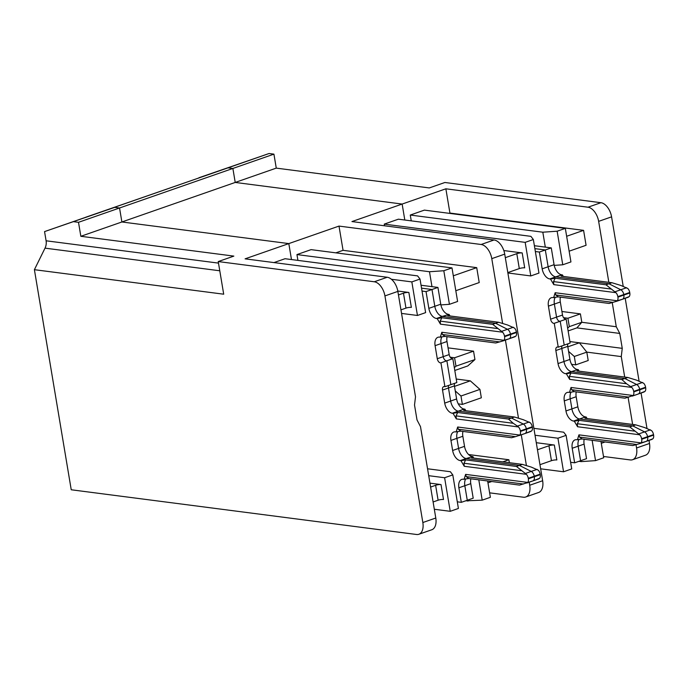 <?xml version="1.0" encoding="UTF-8"?>
<svg xmlns="http://www.w3.org/2000/svg" width="688" height="688" viewBox="0 0 688 688"><rect width="100%" height="100%" fill="white"/><g stroke="black" fill="none" stroke-linecap="round" stroke-linejoin="round"><path stroke-width="1.03" d="M218.234 261.56L223.703 294.197L34.4 269.687L71.234 489.77L416.567 534.49A13.597 7.955 -109.2 0 0 418.854 534.275L431.797 529.76A13.597 7.955 -109.2 0 0 435.788 518.021L420.497 426.629L417.014 419.947L414.52 405.026L415.5 396.787L397.862 291.402L384.927 295.917A13.597 7.955 -109.2 0 0 374.272 281.77L218.234 261.56L233.851 256.108L80.84 236.294L121.888 221.975L288.814 243.595L291.48 259.557L288.814 243.595L339.003 226.085L343.063 250.329L476.724 267.641L453.315 275.802M397.862 291.402A13.597 7.955 -109.2 0 0 387.215 277.255L245.083 258.843L288.814 243.595L121.888 221.975L119.549 207.991L114.707 207.363L44.557 231.598L228.038 167.829L232.879 168.457L119.549 207.991L114.707 207.363L85.604 217.279L228.038 167.829L232.879 168.457L235.219 182.44L276.266 168.121L273.927 154.138L232.879 168.457L235.219 182.44L121.888 221.975L119.549 207.991L78.501 222.31L73.659 221.682M465.578 500.855L482.202 500.159L490.381 497.304L487.646 480.972M482.202 500.159L478.796 479.828M489.632 492.84L523.422 497.218A13.597 7.955 -109.2 0 0 525.718 496.994A13.597 7.955 -109.2 0 0 529.708 485.255L529.192 482.202M539.96 464.692L551.449 460.685A3.887 0.886 -9.5 0 1 556.841 459.962L554.347 445.041A3.887 0.886 -9.5 0 0 548.955 445.764L537.466 449.771M533.879 428.332L563.687 432.193L566.121 435.358L571.737 468.924L563.558 471.779L540.648 468.812M563.558 471.779L557.934 438.204L535.032 435.246M554.347 445.041L536.279 442.702M617.919 297.139L623.87 295.057A4.859 2.838 70.8 0 1 622.442 299.254A4.859 2.838 70.8 0 1 622.382 299.271L617.282 300.768A4.859 2.838 70.8 0 0 617.919 297.139L617.833 296.631A4.859 2.838 70.8 0 0 615.923 292.667L605.982 284.798L555.182 278.219L553.522 281.59L553.797 284.626L550.495 279.036L555.182 278.219M633.141 395.523L571.014 387.473L569.475 392.435L574.162 391.618L624.962 398.197L633.141 395.523A4.859 2.838 70.8 0 0 633.777 391.885L633.691 391.386A4.859 2.838 70.8 0 0 631.782 387.421L626.562 383.749L569.38 376.336L569.655 379.372L566.353 373.782L565.648 373.696A9.709 5.685 70.8 0 1 558.037 363.582L555.852 350.527A3.982 2.331 70.8 0 1 557.022 347.087A3.982 2.331 70.8 0 1 558.252 347.191L564.203 345.109L560.204 321.236L554.253 323.317A3.982 2.331 70.8 0 1 550.606 319.189L548.422 306.134L554.373 304.062A9.709 5.685 70.8 0 1 555.199 297.414A9.709 5.685 70.8 0 0 554.373 304.062L560.324 301.989L562.509 315.044A3.982 2.331 70.8 0 0 566.155 319.163L570.146 343.037L564.203 345.109L560.204 321.236A3.982 2.331 70.8 0 1 556.558 317.116L554.373 304.062L556.558 317.116L562.509 315.044M633.777 391.885L639.72 389.812L639.642 389.305A4.859 2.838 -109.2 0 0 636.641 384.515L624.816 378.512L571.59 371.615A9.709 5.685 70.8 0 1 563.988 361.51L561.804 348.455A3.982 2.331 70.8 0 1 562.07 345.858A3.982 2.331 70.8 0 0 561.804 348.455L567.746 346.374A3.982 2.331 70.8 0 1 568.013 343.785M632.401 396.056L638.301 394A4.859 2.838 70.8 0 1 638.292 394A4.859 2.838 70.8 0 0 639.72 389.812A4.859 2.838 70.8 0 1 638.301 394A4.859 2.838 70.8 0 1 638.232 394.026L632.341 396.082M653.514 434.61L647.571 436.682L647.649 437.181A4.859 2.838 70.8 0 1 646.23 441.378A4.859 2.838 70.8 0 0 647.649 437.181L647.571 436.682A4.859 2.838 -109.2 0 0 644.57 431.892L632.745 425.881L629.769 426.921L639.711 434.79A4.859 2.838 70.8 0 1 641.62 438.755L641.698 439.262L653.6 435.108L653.514 434.61A4.859 2.838 -109.2 0 0 651.605 430.645L644.647 427.575L635.721 424.849L584.912 418.27L586.176 417.005L585.471 416.919A9.709 5.685 -109.2 0 1 577.86 406.806L571.917 408.878L570.232 398.808A9.709 5.685 70.8 0 1 571.057 392.16A9.709 5.685 70.8 0 0 570.232 398.808L576.174 396.735A9.709 5.685 70.8 0 1 576.277 391.893M641.62 438.755L647.571 436.682A4.859 2.838 -109.2 0 0 644.57 431.892L632.745 425.881L579.52 418.992A9.709 5.685 -109.2 0 1 571.917 408.878A9.709 5.685 -109.2 0 0 579.52 418.992L573.568 421.065A9.709 5.685 -109.2 0 1 565.966 410.96L564.28 400.889A9.709 5.685 70.8 0 1 567.127 392.495A9.709 5.685 70.8 0 1 568.77 392.341L569.475 392.435M640.33 443.433L646.23 441.378A4.859 2.838 70.8 0 1 646.161 441.395L641.07 442.891A4.859 2.838 70.8 0 0 641.698 439.262M577.404 439.813L578.935 434.85L579.545 437.086L582.091 438.996L576.69 439.718A9.709 5.685 70.8 0 0 575.056 439.873A9.709 5.685 70.8 0 0 572.21 448.258L574.643 462.809L580.586 460.736L578.152 446.185A9.709 5.685 70.8 0 1 578.986 439.537A9.709 5.685 70.8 0 0 578.152 446.185L584.103 444.113A9.709 5.685 70.8 0 1 584.198 439.271M622.502 299.228L629.185 296.623A4.859 2.838 -109.2 0 0 629.812 292.985L629.735 292.486A4.859 2.838 -109.2 0 0 627.826 288.521L620.86 285.451L611.933 282.725L561.133 276.146L562.397 274.882L561.683 274.796A9.709 5.685 -109.2 0 1 554.081 264.682L548.13 266.755L545.317 249.976L534.868 248.617L545.317 249.976L539.375 252.049L542.178 268.836A9.709 5.685 -109.2 0 0 549.789 278.941L550.495 279.036M616.543 301.31L622.442 299.254A4.859 2.838 70.8 0 1 622.434 299.254A4.859 2.838 70.8 0 0 623.87 295.057L623.784 294.559A4.859 2.838 -109.2 0 0 620.791 289.768L608.957 283.757L555.741 276.868A9.709 5.685 -109.2 0 1 548.13 266.755A9.709 5.685 -109.2 0 0 555.741 276.868L549.789 278.941M577.301 423.713L577.585 426.749L574.282 421.159L578.969 420.342L577.301 423.713L634.491 431.118M574.162 391.618L571.616 389.718L571.014 387.473M507.813 272.586L519.302 268.578L516.808 253.657L505.319 257.665M533.346 239.519L530.912 236.354L398.378 219.188L384.248 224.116L525.168 242.365L533.346 239.519L538.962 273.084L530.783 275.94L507.882 272.973M384.532 225.793L384.248 224.116M525.718 496.994L538.661 492.479A13.597 7.955 -109.2 0 0 542.643 480.74L504.725 254.13A13.597 7.955 -109.2 0 0 494.07 239.974L351.946 221.57L402.145 204.061L404.811 220.022L402.145 204.061L235.219 182.44L402.145 204.061L445.867 188.804L449.926 213.056L583.587 230.36L566.645 236.268M530.783 275.94L525.168 242.365M519.302 268.578A3.887 0.886 -9.5 0 1 524.695 267.856L522.201 252.935L503.814 250.552M522.201 252.935A3.887 0.886 -9.5 0 0 516.808 253.657M640.27 443.45L632.891 445.575L582.091 438.996M570.627 462.284L574.643 462.809M535.359 251.524L539.375 252.049M629.812 292.985L623.87 295.057L623.784 294.559A4.859 2.838 -109.2 0 0 620.791 289.768L608.957 283.757L605.982 284.798M553.616 297.689L555.156 292.727L555.758 294.963L558.303 296.872L552.911 297.594A9.709 5.685 70.8 0 0 551.269 297.749A9.709 5.685 70.8 0 0 548.422 306.134M616.482 301.327L609.104 303.451L558.303 296.872M554.253 323.317L558.252 347.191M569.38 376.336L571.04 372.965L566.353 373.782M638.361 393.975L645.034 391.369A4.859 2.838 -109.2 0 0 645.671 387.731L639.72 389.812L639.642 389.305A4.859 2.838 -109.2 0 0 636.641 384.515L624.816 378.512L621.84 379.544L571.04 372.965M626.562 383.749L621.84 379.544M574.282 421.159L573.568 421.065M629.769 426.921L578.969 420.342M566.121 435.358L557.934 438.204M526.423 465.613L521.272 434.825M518.494 418.235L505.413 340.078M502.636 323.489L491.782 258.645A13.597 7.955 -109.2 0 0 481.136 244.489L339.003 226.085M443.812 270.745L451.99 267.899L457.606 301.464L449.427 304.32L443.812 270.745L429.484 271.734L296.949 254.577L297.921 260.391M451.99 267.899L311.079 249.641L296.949 254.577M335.839 252.849L343.063 250.329M455.809 290.723L479.218 282.562L476.724 267.641M421.056 285.245L431.978 286.655L429.484 271.734M440.879 304.913L449.427 304.32M440.931 362.851L444.921 386.725L450.872 384.644L446.873 360.77L440.931 362.851A3.982 2.331 70.8 0 1 437.276 358.723L435.091 345.668L446.994 341.523A9.709 5.685 70.8 0 1 447.088 336.681M441.042 343.596A9.709 5.685 70.8 0 1 441.868 336.948A9.709 5.685 70.8 0 0 441.042 343.596L443.227 356.651L449.178 354.578A3.982 2.331 70.8 0 0 452.824 358.697L456.823 382.571L450.872 384.644L446.873 360.77A3.982 2.331 70.8 0 1 443.227 356.651L441.042 343.596M437.276 358.723L443.227 356.651A3.982 2.331 70.8 0 0 446.873 360.77L452.824 358.697M452.317 413.23L458.268 411.149L511.485 418.046L508.509 419.078L513.231 423.283L456.049 415.87L456.325 418.906L453.022 413.316L452.317 413.23A9.709 5.685 70.8 0 1 444.706 403.116L442.522 390.062L448.473 387.989A3.982 2.331 70.8 0 1 448.739 385.392A3.982 2.331 70.8 0 0 448.473 387.989L450.657 401.044L456.608 398.963L454.424 385.908A3.982 2.331 70.8 0 1 454.682 383.319M465.836 410.71L464.925 409.171L463.66 410.426L514.461 417.005L523.387 419.74L530.353 422.802A4.859 2.838 -109.2 0 1 532.263 426.766L532.34 427.265A4.859 2.838 -109.2 0 1 531.704 430.903L525.03 433.509M514.461 417.005L511.485 418.046L523.319 424.049L517.419 426.104L518.451 426.956A4.859 2.838 70.8 0 1 520.36 430.92L520.446 431.419A4.859 2.838 70.8 0 1 519.81 435.057L457.683 427.007L458.285 429.252L460.831 431.152L511.631 437.731L515.475 436.656L458.285 429.252M464.925 409.171L464.211 409.076A9.709 5.685 70.8 0 1 456.608 398.963M464.073 479.347L465.613 474.385L466.215 476.621L468.76 478.53L463.368 479.252A9.709 5.685 70.8 0 0 461.725 479.407A9.709 5.685 70.8 0 0 458.879 487.792L464.83 485.719L467.264 500.271L473.206 498.189L470.773 483.647A9.709 5.685 70.8 0 1 470.876 478.805M470.773 483.647L464.83 485.719A9.709 5.685 70.8 0 1 465.656 479.072A9.709 5.685 70.8 0 0 464.83 485.719L467.264 500.271L461.313 502.343L457.296 501.819M473.757 458.079L472.854 456.54L471.59 457.804L522.39 464.383L531.317 467.109L538.283 470.179A4.859 2.838 -109.2 0 1 540.183 474.144L540.269 474.643A4.859 2.838 70.8 0 1 539.633 478.28L532.959 480.886M540.183 474.144L534.241 476.216L534.318 476.715A4.859 2.838 70.8 0 1 532.899 480.912A4.859 2.838 70.8 0 1 532.83 480.929L519.56 485.109L468.76 478.53M522.39 464.383L519.414 465.415L531.239 471.426L525.348 473.482L526.38 474.324A4.859 2.838 70.8 0 1 528.289 478.289L528.375 478.796A4.859 2.838 70.8 0 1 527.739 482.426L526.939 482.985M528.289 478.289L534.241 476.216A4.859 2.838 -109.2 0 0 531.239 471.426A4.859 2.838 -109.2 0 1 534.241 476.216L534.318 476.715A4.859 2.838 70.8 0 1 532.899 480.912L538.799 478.857M460.831 431.152L455.439 431.875A9.709 5.685 70.8 0 0 453.796 432.03A9.709 5.685 70.8 0 0 450.95 440.423L456.901 438.342L458.586 448.413A9.709 5.685 -109.2 0 0 466.189 458.526L519.414 465.415L531.239 471.426L537.139 469.362M472.854 456.54L466.189 458.526L519.414 465.415L516.439 466.455L465.638 459.876L463.979 463.248L464.254 466.283L460.951 460.693L465.638 459.876M464.529 446.34L458.586 448.413L456.901 438.342A9.709 5.685 70.8 0 1 457.726 431.694A9.709 5.685 70.8 0 0 456.901 438.342L462.843 436.269L464.529 446.34A9.709 5.685 -109.2 0 0 472.14 456.454M462.843 436.269A9.709 5.685 70.8 0 1 462.947 431.428M532.263 426.766L526.311 428.839A4.859 2.838 -109.2 0 0 523.319 424.049A4.859 2.838 -109.2 0 1 526.311 428.839L526.397 429.346A4.859 2.838 70.8 0 1 524.97 433.535A4.859 2.838 70.8 0 1 524.91 433.56L515.475 436.656M444.706 403.116L450.657 401.044A9.709 5.685 70.8 0 0 458.268 411.149A9.709 5.685 70.8 0 1 450.657 401.044L448.473 387.989L454.424 385.908M446.994 341.523L449.178 354.578M449.978 315.955L449.066 314.416L447.802 315.68L498.602 322.259L495.627 323.291L507.46 329.303L501.561 331.358L492.66 324.332L441.851 317.753L440.191 321.124L440.466 324.16L437.164 318.57L436.459 318.475A9.709 5.685 -109.2 0 1 428.848 308.37L426.044 291.583L431.995 289.51L434.799 306.289A9.709 5.685 -109.2 0 0 442.41 316.403L495.627 323.291L507.46 329.303A4.859 2.838 -109.2 0 1 510.453 334.093L510.539 334.592A4.859 2.838 70.8 0 1 509.111 338.788A4.859 2.838 70.8 0 1 509.051 338.806L503.951 340.302A4.859 2.838 70.8 0 0 504.588 336.673L504.502 336.165A4.859 2.838 70.8 0 0 502.601 332.201L501.561 331.358M509.18 338.763L515.854 336.157A4.859 2.838 -109.2 0 0 516.49 332.519L516.404 332.02A4.859 2.838 -109.2 0 0 514.495 328.056L507.538 324.985L498.602 322.259M449.066 314.416L442.41 316.403L495.627 323.291L492.66 324.332M431.978 286.655L437.938 287.429L440.75 304.216A9.709 5.685 -109.2 0 0 448.361 314.33M437.938 287.429L431.995 289.51L421.538 288.152L431.995 289.51L434.799 306.289A9.709 5.685 -109.2 0 0 442.41 316.403L436.459 318.475M487.964 482.838L491.765 481.505M509.361 462.697L508.871 459.747L502.851 461.846M508.871 459.747L468.614 454.536M456.23 379.028L470.308 380.851L479.94 389.399L460.977 396.013L455.258 390.939M470.308 380.851L454.493 386.372M458.268 403.873L462.379 404.406L481.342 397.793L479.94 389.399M460.977 396.013L462.379 404.406M467.874 501.148L467.702 500.116M454.321 367.659L455.981 366.171L454.579 357.777L473.542 351.164L474.944 359.557L455.981 366.171M450.244 357.218L454.579 357.777M454.794 370.471L467.814 365.93L474.944 359.557M448.051 347.861L473.542 351.164M273.927 154.138L269.085 153.51L198.935 177.745M276.266 168.121L429.278 187.936L444.895 182.492L600.934 202.702L587.991 207.208L445.867 188.804M228.038 167.829L269.085 153.51M623.199 286.251L611.58 216.849L598.646 221.364A13.597 7.955 -109.2 0 0 587.991 207.208M611.58 216.849A13.597 7.955 -109.2 0 0 600.934 202.702M569.311 326.637L581.807 322.276L580.405 313.891L567.91 318.243L569.311 326.637L567.652 328.124M554.21 265.379L562.758 264.785L570.937 261.93L565.321 228.364L424.401 210.115L410.272 215.043L411.252 220.857M619.759 333.431L576.905 327.875L581.807 322.276L616.276 326.748L619.759 333.431L622.253 348.352L569.905 341.566M568.125 330.937L576.905 327.875M563.575 317.684L567.91 318.243M561.915 311.492L580.405 313.891M600.977 441.438L603.711 457.769L595.533 460.625L592.127 440.294M571.599 364.339L575.71 364.872L588.206 360.512L586.804 352.127L579.399 342.796L567.824 346.838M601.286 443.304L605.096 441.971M578.909 461.321L581.205 461.614L581.025 460.582M581.205 461.614L595.533 460.625M611.933 282.725L608.957 283.757L555.741 276.868L561.683 274.796M542.178 268.836L548.13 266.755L545.317 249.976L551.269 247.895L545.309 247.121L542.815 232.2L410.272 215.043M584.103 444.113L586.537 458.655L580.586 460.736L578.152 446.185L572.21 448.258M652.129 439.322L646.23 441.378A4.859 2.838 70.8 0 1 646.221 441.378M635.721 424.849L632.745 425.881L579.52 418.992L585.471 416.919M565.966 410.96L571.917 408.878L570.232 398.808L564.28 400.889M579.158 371.176L578.255 369.637L576.991 370.892L627.791 377.471L624.816 378.512L571.59 371.615A9.709 5.685 70.8 0 1 563.988 361.51L561.804 348.455L555.852 350.527M566.155 319.163L560.204 321.236A3.982 2.331 70.8 0 1 556.558 317.116L550.606 319.189M560.324 301.989A9.709 5.685 70.8 0 1 560.419 297.147M534.378 245.711L545.309 247.121M554.081 264.682L551.269 247.895M562.397 274.882L563.309 276.421M567.746 346.374L569.931 359.428A9.709 5.685 70.8 0 0 577.542 369.542L578.255 369.637M627.791 377.471L636.718 380.206L643.684 383.268A4.859 2.838 -109.2 0 1 645.585 387.232L645.671 387.731M577.86 406.806L576.174 396.735M586.176 417.005L587.088 418.545M653.6 435.108A4.859 2.838 70.8 0 1 652.964 438.746L646.29 441.352M603.496 456.471L630.285 459.937A13.597 7.955 -109.2 0 0 632.582 459.722L645.516 455.207A13.597 7.955 -109.2 0 0 649.506 443.468L648.999 440.406M632.582 459.722A13.597 7.955 -109.2 0 0 636.563 447.983L636.022 444.697M622.253 348.352L621.273 356.59L624.704 377.076M628.092 397.32L632.633 424.444M621.273 356.59L586.804 352.127L574.308 356.479L568.589 351.405M574.308 356.479L575.71 364.872M449.169 213.314L449.926 213.056M569.139 251.189L586.081 245.281L583.587 230.36M565.321 228.364L557.142 231.211L542.815 232.2M562.758 264.785L557.142 231.211M646.978 428.375L641.07 393.037M639.057 380.997L625.211 298.282M598.646 221.364L608.846 282.321M612.234 302.574L616.276 326.748M418.854 534.275A13.597 7.955 -109.2 0 0 422.845 522.536L384.927 295.917M435.091 345.668A9.709 5.685 70.8 0 1 437.946 337.283A9.709 5.685 70.8 0 1 439.58 337.129L444.973 336.406L442.427 334.497L499.617 341.91L495.773 342.985L444.973 336.406M440.286 337.223L441.825 332.261L442.427 334.497M516.404 332.02L510.453 334.093L510.539 334.592A4.859 2.838 70.8 0 1 509.111 338.788L515.011 336.724M457.683 427.007L456.144 431.969M519.01 435.616L519.81 435.057M525.348 473.482L516.439 466.455M422.028 291.058L426.044 291.583M503.152 340.861L499.617 341.91M427.549 468.777L450.356 471.727L452.79 474.892L458.406 508.458L450.227 511.313L444.611 477.739L428.701 475.683M460.951 460.693L460.246 460.599A9.709 5.685 -109.2 0 1 452.635 450.494L450.95 440.423M442.522 390.062A3.982 2.331 70.8 0 1 443.691 386.622A3.982 2.331 70.8 0 1 444.921 386.725M458.879 487.792L461.313 502.343M437.164 318.57L441.851 317.753M401.551 313.418L417.453 315.474L425.631 312.619L420.015 279.053L411.837 281.899L391.395 279.259M508.509 419.078L457.709 412.499L456.049 415.87M464.211 409.076L458.268 411.149L511.485 418.046L523.319 424.049L529.21 421.993M513.231 423.283L517.419 426.104M520.36 430.92L526.311 428.839L526.397 429.346A4.859 2.838 70.8 0 1 524.97 433.535L530.869 431.479M452.635 450.494L458.586 448.413A9.709 5.685 -109.2 0 0 466.189 458.526L460.246 460.599M504.502 336.165L510.453 334.093A4.859 2.838 -109.2 0 0 507.46 329.303L513.351 327.239M453.022 413.316L457.709 412.499M433.105 501.973L438.118 500.219L435.624 485.298L430.602 487.052M434.317 509.258L450.227 511.313M400.949 309.867L405.972 308.112A3.887 0.886 170.5 0 1 411.364 307.39L408.87 292.469A3.887 0.886 170.5 0 0 403.478 293.191L398.455 294.946M80.84 236.294L78.501 222.31M34.4 269.687L45.021 248.144A9.709 7.559 97.4 0 0 46.096 240.791L44.557 231.598M435.624 485.298A3.887 0.886 -9.5 0 1 441.017 484.576L443.511 499.497A3.887 0.886 -9.5 0 0 438.118 500.219M452.79 474.892L444.611 477.739M397.802 291.033L408.87 292.469M441.017 484.576L429.948 483.139M273.97 262.584L285.047 258.722L417.582 275.888L420.015 279.053M411.837 281.899L417.453 315.474M551.449 460.685L548.955 445.764M639.711 434.79L577.585 426.749M628.798 397.122L571.616 389.718M610.703 288.994L553.522 281.59M615.923 292.667L553.797 284.626M578.935 434.85L641.07 442.891M579.545 437.086L636.727 444.5M626.682 287.704L614.891 291.824M629.735 292.486L617.833 296.631M555.156 292.727L617.282 300.768M555.758 294.963L612.948 302.376M558.037 363.582L569.931 359.428M565.648 373.696L577.542 369.542M631.782 387.421L569.655 379.372M642.54 382.459L630.75 386.57M645.585 387.232L633.691 391.386M650.47 429.828L638.679 433.947M504.725 254.13L491.782 258.645M542.643 480.74L529.708 485.255M528.375 478.796L540.269 474.643M520.446 431.419L532.34 427.265M504.588 336.673L516.49 332.519M440.75 304.216L428.848 308.37M494.07 239.974L481.136 244.489M649.506 443.468L636.563 447.983M387.215 277.255L374.272 281.77M435.788 518.021L422.845 522.536M465.613 474.385L527.739 482.426M466.215 476.621L523.396 484.034M521.16 470.652L463.979 463.248M526.38 474.324L464.254 466.283M518.451 426.956L456.325 418.906M441.825 332.261L503.951 340.302M502.601 332.201L440.466 324.16M497.381 328.529L440.191 321.124M46.096 240.791L218.5 263.117M403.478 293.191L405.972 308.112M45.021 248.144L219.782 270.78M622.442 299.254L628.342 297.199M638.301 394L644.2 391.945M503.212 340.844L509.111 338.788M526.999 482.967L532.899 480.912M519.07 435.59L524.97 433.535"/></g></svg>
